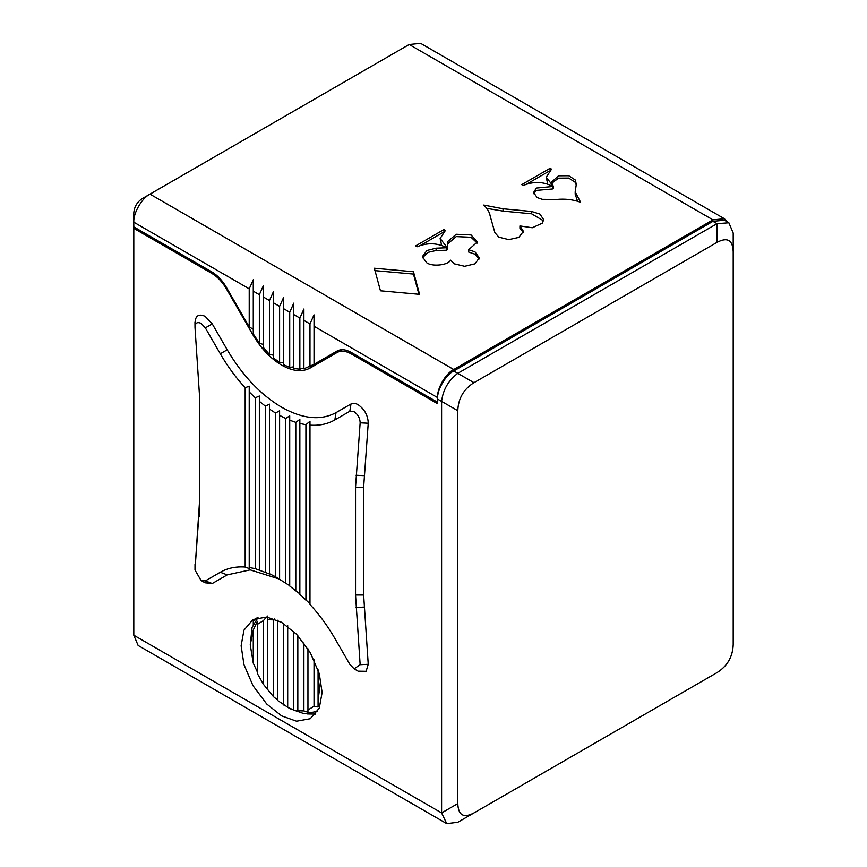 <?xml version="1.0" encoding="UTF-8"?>
<svg xmlns="http://www.w3.org/2000/svg" width="867" height="867" viewBox="0 0 867 867"><rect width="100%" height="100%" fill="white"/><g stroke="black" fill="none" stroke-linecap="round" stroke-linejoin="round"><path stroke-width="1.3" d="M245.177 387.733C235.824 377.6 227.533 366.275 220.294 353.779L205.338 327.878L201.046 323.348C197.145 321.635 195.129 323.012 194.999 327.477L199.605 397.184L199.605 504.962L194.967 569.944L201.046 580.467L205.338 580.89L220.294 572.253C227.533 568.113 235.824 566.368 245.177 567.029L245.177 387.733L249.219 386.183L249.219 391.96L255.299 397.78L259.352 396.002L259.352 401.323L265.421 406.168L269.474 404.141L269.474 409.105L275.543 413.05L279.597 410.741L279.597 415.38L285.677 418.458L289.719 415.835L289.719 420.202L289.719 415.835M194.967 322.177L194.999 327.477M195.01 323.218C195.227 315.783 198.586 313.486 205.1 316.325L212.252 323.89L227.208 349.791C242.381 375.509 260.512 394.648 281.623 407.23C302.735 419.032 320.866 420.82 336.038 412.616L350.994 403.989C352.988 402.906 355.372 403.144 358.147 404.694C364.66 409.365 368.02 415.542 368.237 423.226L363.641 487.2L363.641 594.99L368.237 664.274L366.123 671.286L358.147 671.166L354.104 668.825L360.152 664.696L355.535 594.99L355.535 487.2L360.152 422.825C360.022 418.219 358.006 414.513 354.104 411.706L349.802 411.283L334.846 419.921C327.618 424.061 319.327 425.805 309.974 425.144L309.974 604.44C319.327 614.573 327.618 625.887 334.846 638.394L349.802 664.295L354.104 668.825M295.799 422.37L289.719 420.202L289.719 585.994L295.799 590.85L295.799 422.37L299.852 419.379L299.852 423.497L305.921 424.7L309.974 421.264L309.974 425.144M253.272 624.381L253.272 621.097L253.272 624.381M281.623 622.354L266.711 617.033L252.98 619.515L243.963 630.168L241.124 645.742L243.963 664.599L252.98 685.656L266.711 703.993L281.623 715.882L296.536 721.214L310.256 718.721L319.284 708.079L322.123 692.505L319.284 673.648L310.256 652.591L296.536 634.243L281.623 622.354M256.188 618.041L253.272 621.097M133.8 218.993L133.8 228.346L211.906 273.452C217.465 276.757 222.234 281.797 226.233 288.559L252.98 334.911C260.967 348.447 270.515 358.515 281.623 365.137C292.732 371.347 302.28 372.301 310.256 367.976L337.014 352.533C341.013 350.366 345.781 350.842 351.341 353.942L437.553 403.719L437.553 399.048C436.827 390.204 445.736 374.772 453.755 370.989L712.956 221.334L724.411 220.196L728.865 222.776L733.2 233.006L733.2 644.571M309.638 366.849L316.282 364.498M306.972 713.942L315.686 714.083M733.2 644.593L733.2 644.593C732.723 656.742 727.326 666.084 717.02 672.619L457.798 822.274L446.754 823.65L441.596 812.953L457.798 803.59C458.242 815.294 463.628 818.405 473.978 812.932L717.02 672.619C727.37 666.138 732.767 656.796 733.2 644.593L733.2 251.712C732.767 240.007 727.37 236.897 717.02 242.37L473.978 382.683C463.628 389.164 458.242 398.506 457.798 410.709L457.798 803.59M269.474 573.997L255.299 568.676L255.299 397.78M269.474 409.105L269.474 573.716L275.543 576.783L275.543 413.05M289.719 585.691L275.543 576.783M299.852 593.841L295.799 590.85M299.852 423.497L299.852 594.394L309.974 603.649M279.629 579.145L250.184 569.868L227.208 574.875L212.252 583.513L205.1 582.797L201.046 580.467M249.219 568.579L249.219 567.473L249.219 568.579L245.177 567.029M249.219 391.96L249.219 567.473L255.299 568.676M265.421 571.971L265.421 406.168M259.352 569.803L259.352 401.323M285.677 583.068L285.677 418.458M279.597 579.123L279.597 415.38M305.921 424.7L305.921 600.213M194.967 569.944L199.605 500.292M133.8 228.346L133.8 635.218L441.596 812.921L441.596 401.378C443.026 389.749 448.423 380.407 457.776 373.33L473.978 382.683M453.755 370.989L457.798 373.319L717.009 223.675L728.865 222.776M279.597 410.741L279.597 412.053M473.978 812.932L457.776 822.295M733.2 233.028L733.2 251.712M133.8 635.24L138.135 645.471L446.754 823.65M479.148 259.016L474.997 254.204L468.679 252.059L468.679 249.718L477.392 241.947L471.052 234.946L456.226 234.263L447.892 241.373L447.144 247.518L440.122 238.479L445.432 230.416L443.947 229.549L415.64 245.892L417.125 246.759C427.464 242.478 437.336 242.803 446.754 247.745L436.101 248.179L426.954 250.487L422.327 256.686L426.651 262.712C432.069 266.949 448.109 265.248 450.569 260.176L454.286 263.828L464.647 266.299L474.997 263.828L479.288 257.846L474.997 251.864L468.679 249.718M441.628 245.328L440.122 238.479M523.267 232.497L519.929 228.259L519.929 225.929L523.408 231.326L518.813 237.406L508.788 239.617L498.904 237.19L494.894 232.67L490.213 216.165C489.53 212.177 487.384 208.47 483.775 205.056L503.033 208.774L531.612 211.472L539.946 214.095L543.642 219.644L542.298 223.144L532.316 227.75L519.929 225.929M547.738 184.064L546.232 177.215L551.553 169.152L550.057 168.296L521.75 184.638L523.245 185.495C533.573 181.214 543.457 181.539 552.864 186.481L536.348 188.052L533.573 192.539L537.172 197.557L542.243 199.323L556.441 199.464C565.121 198.608 573.174 199.54 580.597 202.271L575.189 191.824L576.252 184.638L575.493 180.119L568.709 175.719L558.5 175.795L551.466 182.211L553.254 186.253L546.232 177.215M317.615 711.341L304.241 713.747L289.719 708.567L277.57 700.46L277.57 620.794L281.309 622.17M283.65 362.493L279.597 362.428L273.528 358.038L273.528 291.475L269.474 300.524L269.474 354.495L263.395 347.472M273.528 355.156L269.474 354.495M263.395 344.535L259.352 343.094L253.272 333.925L253.272 279.781L249.219 288.83L249.219 326.913L226.233 287.085C222.234 280.312 217.465 275.283 211.906 271.967L133.8 226.872M320.725 679.511L318.07 700.579L318.07 706.995L314.027 706.226L307.948 709.986L307.948 712.219L303.894 710.918L297.825 710.756L297.825 711.634L287.703 707.396M419.574 294.336L413.461 271.729L374.349 268.228L380.45 290.792L419.574 294.336M249.219 288.83L133.8 222.19L133.8 212.838C134.309 206.899 137.008 202.228 141.895 198.814L149.991 194.132L453.755 369.505L712.956 219.86L409.202 44.488L149.991 194.132C141.982 197.925 133.074 213.358 133.8 222.19L133.8 217.519M257.326 624.381L263.395 620.62L263.395 684.269L257.326 673.486L257.326 621.281L253.272 630.016L253.272 663.168L250.238 644.842L253.272 630.016M267.448 616.047L267.448 619.688L273.528 619.851L273.528 696.732L263.395 684.269M267.448 619.688L267.448 689.872M283.65 623.275L283.65 704.99M287.703 625.616L287.703 707.32M293.772 631.523L293.772 709.813M297.825 635.609L297.825 711.634M303.894 642.924L303.894 710.918M307.948 648.776L307.948 712.219M314.027 659.765L314.027 706.226M318.07 669.779L318.07 706.995M277.57 699.94L273.528 696.732M257.326 671.914L253.272 663.168M263.395 620.62L266.548 617.011M273.528 619.851L274.568 618.995M277.57 620.252L277.57 620.794M250.238 644.842L252.08 627.47L257.998 617.499M337.068 351.016L309.974 366.665L309.974 323.911L314.027 314.851L314.027 364.324L303.894 368.811L303.894 309.01L299.852 318.059L299.852 369.179L293.772 368.518L293.772 303.157L289.719 312.218L289.719 367.391L283.65 364.769L283.65 297.316L279.597 306.376L279.597 362.428M453.755 369.505C445.736 373.298 436.827 388.73 437.553 397.563L437.553 402.245L351.341 352.468C345.781 349.358 341.013 348.892 337.014 351.048L314.027 364.324M259.352 343.094L259.352 294.682L263.395 285.622L263.395 348.133M310.549 366.329L322.34 359.523M303.894 367.922L299.852 369.179M293.772 366.849L289.719 367.391M141.895 198.814L149.991 194.132L141.895 198.814M727.543 222.006L724.411 218.722L712.956 219.86M253.272 329.254L249.219 326.913M724.411 218.722L420.658 43.35L409.202 44.488M533.747 193.709L536.348 190.393L552.626 188.952L552.626 186.622M552.626 188.952L552.864 186.481M550.057 170.626L550.057 168.296M548.909 171.287L526.941 183.967M553.493 186.123L553.493 188.464L552.377 188.117M553.254 188.594L553.254 186.253M576.208 185.809L575.493 180.119M575.493 182.46L568.709 178.06L558.5 178.136L551.629 183.381M577.552 201.242L575.189 194.165L575.189 191.824M543.501 220.814L531.612 213.802L503.033 211.104L486.745 208.351M503.033 211.104L503.033 208.774M422.467 257.846L427.691 252.449L436.101 250.509L436.101 248.179M436.101 250.509L446.516 250.216L446.516 247.875M446.516 250.216L446.754 247.745M443.947 231.89L443.947 229.549M442.799 232.551L420.831 245.231M447.383 247.388L447.383 249.718L446.267 249.382M447.144 249.859L447.144 247.518M447.383 249.718L447.892 241.373M477.251 243.118L471.052 237.287L456.226 236.593L447.892 243.714M418.924 294.281L413.461 274.07L413.461 271.729M413.461 274.07L374.349 270.569M349.802 411.283L350.994 403.989M334.846 419.921L336.038 412.616M341.891 349.715L337.014 352.533L341.891 349.715M253.63 334.532L252.98 334.911M226.872 288.191L226.233 288.559M220.294 353.779L227.208 349.791M227.208 574.875L220.294 572.253M457.798 410.709L437.553 399.048M717.02 242.37L717.02 223.664L712.956 221.334M352.62 353.205L351.341 353.942M213.152 272.726L211.906 273.452M363.641 594.99L355.535 594.99M355.535 487.2L363.641 487.2M356.001 475.246L364.086 475.647M364.086 607.073L356.001 607.485M360.152 422.825L368.237 423.226M368.237 664.274L360.152 664.696M205.338 327.878L212.252 323.89M212.252 583.513L205.338 580.89M195.01 564.265L194.999 569.337M199.161 511.855L199.15 516.927M437.553 397.563L314.027 326.252M259.352 294.682L253.272 291.171M269.474 300.524L263.395 297.023M279.597 306.376L273.528 302.865M289.719 312.218L283.65 308.706M299.852 318.059L293.772 314.558M309.974 323.911L303.894 320.4M531.612 213.802L531.612 211.472"/></g></svg>

